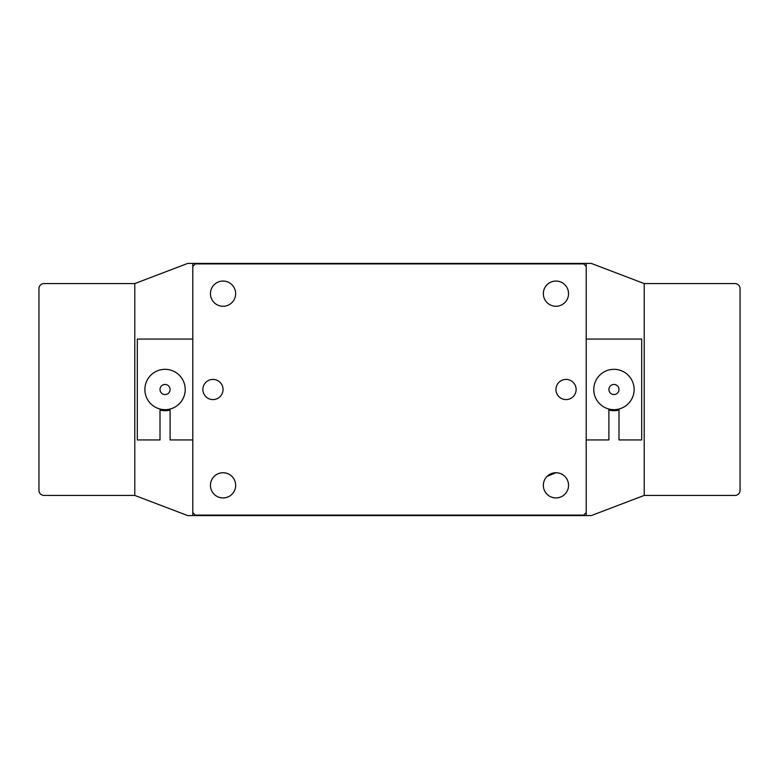 <?xml version="1.0" encoding="UTF-8"?>
<svg xmlns="http://www.w3.org/2000/svg" width="779" height="779" viewBox="0 0 779 779"><rect width="100%" height="100%" fill="white"/><g stroke="black" fill="none" stroke-linecap="round" stroke-linejoin="round"><path stroke-width="1.17" d="M162.986 384.894A5.044 5.044 0 0 0 160.445 391.564A5.044 5.044 0 0 0 167.115 394.106A5.044 5.044 0 0 0 169.647 387.436A5.044 5.044 0 0 0 162.986 384.894M173.298 407.914A20.176 20.176 0 0 1 146.637 397.748A20.176 20.176 0 0 1 156.793 371.086A20.176 20.176 0 0 1 183.454 381.252A20.176 20.176 0 0 1 173.298 407.914M618.993 409.033L618.993 439.94L641.692 439.94L641.692 339.06L586.207 339.06M586.207 439.94L608.905 439.94L608.905 409.033M611.077 385.352A5.044 5.044 0 0 0 609.811 392.373A5.044 5.044 0 0 0 616.822 393.648A5.044 5.044 0 0 0 618.098 386.627A5.044 5.044 0 0 0 611.077 385.352M625.44 406.083A20.176 20.176 0 0 1 597.366 400.99A20.176 20.176 0 0 1 602.469 372.917A20.176 20.176 0 0 1 630.542 378.01A20.176 20.176 0 0 1 625.44 406.083M533.255 263.906L533.255 263.399L187.749 263.399L134.786 283.575L134.786 495.425L134.786 283.575L43.994 283.575A5.044 5.044 0 0 0 38.95 288.619L38.95 490.381A5.044 5.044 0 0 0 43.994 495.425L134.786 495.425L187.749 515.601L533.255 515.601L533.255 515.094M192.793 439.94L170.095 439.94L170.095 409.033A20.176 20.176 0 0 0 181.604 377.981A20.176 20.176 0 0 0 148.487 377.981A20.176 20.176 0 0 0 160.007 409.033L160.007 439.94L137.308 439.94L137.308 339.06L192.793 339.06M233.963 491.666C231.538 495.639 227.896 497.732 223.047 497.947C218.217 497.742 214.576 495.648 212.141 491.666M212.141 479.007C214.566 475.024 218.208 472.931 223.047 472.726C227.887 472.931 231.529 475.024 233.963 479.007M566.859 491.666C564.434 495.639 560.792 497.732 555.953 497.947C551.113 497.742 547.471 495.648 545.037 491.666M547.014 476.436L555.953 472.726C560.783 472.931 564.424 475.024 566.859 479.007M160.007 410.075A21.189 21.189 0 0 0 170.095 410.075M608.905 410.075A21.189 21.189 0 0 0 618.993 410.075M533.255 515.601L586.207 515.601L586.207 263.399L533.255 263.399M586.207 515.601L591.251 515.601L644.214 495.425L735.006 495.425A5.044 5.044 0 0 0 740.05 490.381L740.05 288.619A5.044 5.044 0 0 0 735.006 283.575L644.214 283.575L644.214 495.425L644.214 283.575L591.251 263.399L586.207 263.399M245.745 263.399L245.745 263.906M192.793 515.601L192.793 512.572L195.315 515.094L583.685 515.094L586.207 512.572M586.207 266.428L583.685 263.906L195.315 263.906L192.793 266.428L192.793 263.399M245.745 515.094L245.745 515.601M202.881 389.5A10.088 10.088 0 0 0 212.969 399.588A10.088 10.088 0 0 0 223.047 389.5A10.088 10.088 0 0 0 212.969 379.412A10.088 10.088 0 0 0 202.881 389.5M210.447 485.336A12.61 12.61 0 0 0 223.047 497.947A12.61 12.61 0 0 0 235.657 485.336A12.61 12.61 0 0 0 223.047 472.726A12.61 12.61 0 0 0 210.447 485.336M210.447 293.664A12.61 12.61 0 0 0 223.047 306.274A12.61 12.61 0 0 0 235.657 293.664A12.61 12.61 0 0 0 223.047 281.053A12.61 12.61 0 0 0 210.447 293.664M555.953 389.5A10.088 10.088 0 0 0 566.031 399.588A10.088 10.088 0 0 0 576.119 389.5A10.088 10.088 0 0 0 566.031 379.412A10.088 10.088 0 0 0 555.953 389.5M543.343 485.336A12.61 12.61 0 0 0 555.953 497.947A12.61 12.61 0 0 0 568.553 485.336A12.61 12.61 0 0 0 555.953 472.726A12.61 12.61 0 0 0 543.343 485.336M543.343 293.664A12.61 12.61 0 0 0 555.953 306.274A12.61 12.61 0 0 0 568.553 293.664A12.61 12.61 0 0 0 555.953 281.053A12.61 12.61 0 0 0 543.343 293.664M192.793 266.428L192.793 512.572"/></g></svg>
